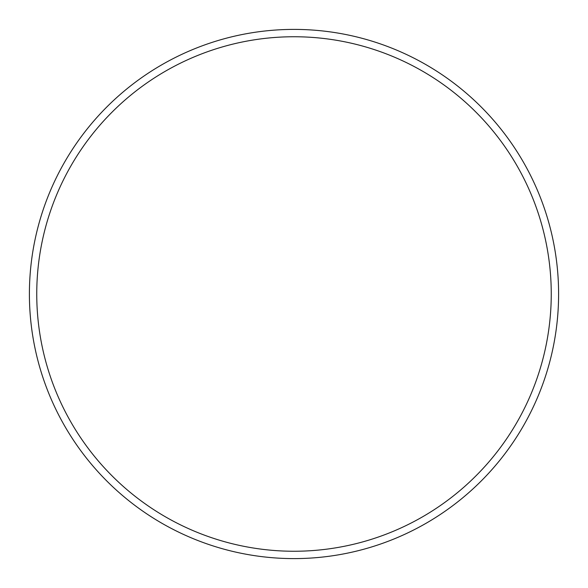 <?xml version="1.0" encoding="UTF-8"?>
<svg xmlns="http://www.w3.org/2000/svg" width="588" height="588" viewBox="0 0 588 588"><rect width="100%" height="100%" fill="white"/><g stroke="black" fill="none" stroke-linecap="round" stroke-linejoin="round"><path stroke-width="0.88" d="M551.25 294A257.25 257.25 0 0 0 294 36.75A257.25 257.25 0 0 0 36.75 294A257.25 257.25 0 0 0 294 551.25A257.25 257.25 0 0 0 551.25 294M29.4 294A264.6 264.6 0 0 1 294 29.4A264.6 264.6 0 0 1 558.6 294A264.6 264.6 0 0 1 294 558.6A264.6 264.6 0 0 1 29.4 294"/></g></svg>
